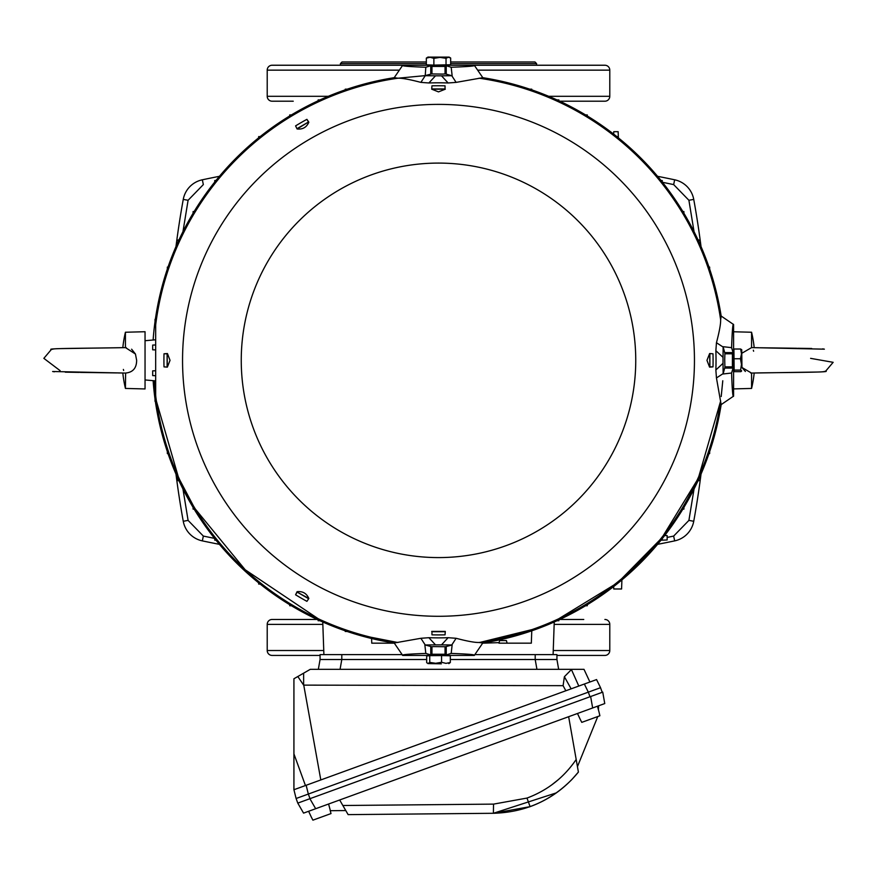 <?xml version="1.0" encoding="UTF-8"?>
<svg xmlns="http://www.w3.org/2000/svg" width="877" height="877" viewBox="0 0 877 877"><rect width="100%" height="100%" fill="white"/><g stroke="black" fill="none" stroke-linecap="round" stroke-linejoin="round"><path stroke-width="1.32" d="M559.778 619.469L583.753 619.469M293.247 619.469L272.111 619.469A4.9 4.9 0 0 0 267.211 624.369L267.211 650.526A4.9 4.9 0 0 0 272.111 655.426L320.072 655.426M604.889 619.469A4.9 4.9 0 0 1 609.789 624.369L609.789 650.526A4.9 4.9 0 0 1 604.889 655.426L556.939 655.426M456.117 82.383L448.125 82.975L441.504 75.817L451.776 75.707L456.117 82.383L482.788 77.68L474.293 65.238L604.889 65.238A4.9 4.9 0 0 1 609.789 70.149L609.789 96.306A4.9 4.9 0 0 1 604.889 101.206L559.778 101.206M328.305 96.306L267.211 96.306A4.9 4.9 0 0 0 272.111 101.206L293.247 101.206M604.889 65.238L510.842 65.238M367.693 65.238L272.111 65.238A4.9 4.9 0 0 0 267.211 70.149L267.211 96.306M536.592 65.238L536.592 63.604L534.959 61.971L450.657 61.971M398.213 78.185L425.027 75.641M153.124 340.013A286.099 286.099 0 0 1 155.032 321.563M155.35 319.349A286.099 286.099 0 0 1 394.212 77.68L397.994 78.196C402.126 78.064 409.756 79.456 420.883 82.383L425.224 75.707L435.496 75.817L428.875 82.975L420.883 82.383M176.43 477.614L176.584 478.776M176.573 478.754L176.683 479.511M547.412 65.238L583.753 65.238M293.247 65.238L329.588 65.238M340.408 65.238L340.408 63.604L342.041 61.971L426.343 61.971M182.953 488.993L188.095 520.401L203.343 536.077L214.547 538.379M667.145 537.437L673.657 536.077L688.905 520.401L694.047 488.993M694.047 231.681L688.905 200.274L673.657 184.587L662.453 182.284M219.414 176.321A1144.419 1144.419 0 0 0 202.335 179.796L203.343 184.587L188.095 200.274L182.953 231.681M188.095 520.401L183.26 521.278A899.177 899.177 0 0 1 175.97 474.051A899.177 899.177 0 0 0 183.26 521.278A24.523 24.523 0 0 0 202.335 540.879A1144.419 1144.419 0 0 0 219.414 544.343M657.586 544.343A1144.419 1144.419 0 0 0 674.665 540.879A24.523 24.523 0 0 0 693.74 521.278A899.177 899.177 0 0 0 701.03 474.051L700.942 474.797M202.335 179.796A24.523 24.523 0 0 0 183.26 199.397A899.177 899.177 0 0 0 175.97 246.612L176.792 240.331A4.9 4.9 172.9 0 0 176.748 240.989M701.03 246.612A899.177 899.177 0 0 0 693.74 199.397A24.523 24.523 0 0 0 674.665 179.796A1144.419 1144.419 0 0 0 657.586 176.321M700.57 243.061L700.416 241.899M700.427 241.909L700.317 241.164M575.849 619.469L574.83 619.469M272.111 619.469L317.222 619.469M177.954 476.452L176.792 480.333L177.954 476.452M700.252 240.989L700.208 240.331L700.252 240.989M318.515 65.238L317.43 65.238M272.111 65.238L402.707 65.238C400.899 65.994 408.605 66.652 425.816 67.233L425.224 75.707M722.78 380.761L721.201 396.547M720.543 401.359L698.892 476.189M696.809 480.771L663.363 535.463M659.548 540.254L621.957 578.447M613.626 585.2L558.934 618.647M531.813 629.642L480.925 642.172M396.075 642.172L371.552 637.371M318.066 618.647L245.198 569.776L195.439 509.175M193.093 505.262L180.191 480.771M178.108 476.189L156.457 401.359M155.799 396.547L154.22 380.761M420.883 638.292L428.875 637.7L435.496 644.858L425.224 644.968L420.883 638.292L394.212 642.994A286.11 286.11 0 0 1 155.35 401.326A286.099 286.099 0 0 0 155.667 403.464L155.667 317.189M155.032 399.112A286.099 286.099 0 0 1 153.124 380.662A286.099 286.099 0 0 0 155.032 399.112M438.5 616.29A255.952 255.952 0 0 1 182.548 360.337A255.952 255.952 0 0 1 438.5 104.385A255.952 255.952 0 0 1 694.452 360.337A255.952 255.952 0 0 1 438.5 616.29M330.234 810.699L345.779 810.556M568.647 716.695L578.403 772.067C565.369 788.072 549.276 799.605 530.103 806.643L493.389 813.286L348.125 814.623L339.673 799.988M570.532 780.859L572.232 779.116C550.811 800.986 524.534 812.387 493.389 813.286L556.336 792.874M342.863 805.503L493.532 804.121L493.389 813.286L491.844 813.308M529.171 806.983L529.916 806.719M530.267 806.588L536.275 804.187M536.362 804.154L540.594 802.203M493.532 804.121L526.989 798.07C547.467 790.418 563.867 777.559 576.189 759.482L578.403 772.067L572.232 779.116M312.903 820.159L311.39 817.232L312.903 820.159L331.002 813.582L330.158 810.403L331.002 813.582M330.289 810.359L328.59 804.023M311.39 817.232L308.616 811.28M296.108 798.508L297.785 803.113L309.888 798.706L315.676 808.715L303.563 813.122L297.785 803.113L310.009 798.662L308.331 794.058L296.108 798.508L293.927 789.728L293.927 678.765L297.818 676.518L303.628 685.123L303.628 673.163L297.818 676.518M604.757 703.562L592.655 707.969L590.638 696.524L602.74 692.117L604.757 703.562M315.676 808.715L592.655 707.969M441.35 663.823L427.888 663.571L441.35 663.823M741.942 366.783L741.734 349.726L741.942 366.783M439.958 57.389L427.888 57.104L449.112 57.104L439.958 57.389L446.031 58.321L448.344 57.213L450.657 58.014L450.657 64.755L433.874 65.095L433.874 58.364L439.958 57.389M428.206 663.494L426.682 662.694L428.206 663.494L429.741 662.387L435.65 663.286L441.559 662.299L441.559 655.568L450.318 655.788L450.318 662.519L445.944 663.363L441.559 662.299M448.794 663.626L450.318 662.519M741.471 364.426L740.451 358.759L741.503 353.88L740.648 349.013L733.917 349.013L734.17 371.662L740.901 371.662L741.69 370.872L740.583 370.083L741.471 364.426M740.901 371.662L741.69 370.872M741.756 349.802L740.648 349.013M433.874 58.364L430.114 57.279L426.343 58.101L427.888 57.104M433.874 65.095L426.343 64.843L426.343 58.101L428.656 57.005M449.112 57.104L450.657 58.014M60.096 370.642L43.85 358.353L51.315 349.539L52.839 349.123M131.616 349.189L135.453 354.034L125.499 347.61M51.315 349.539C44.902 348.18 97.796 348.268 125.575 347.61L126.2 347.61M52.62 371.508L125.608 373.065L125.422 388.434A122.352 122.352 0 0 1 122.813 373.01M59.548 348.629L122.813 347.665A122.352 122.352 0 0 1 125.422 332.24L125.422 347.61M123.668 370.467L123.372 369.436M125.422 373.065C132.833 372.429 136.571 368.187 136.648 360.337L135.453 354.034M810.611 358.353L833.15 362.322L825.674 371.135L824.161 371.552M745.384 371.486L741.931 367.474L751.501 373.065M825.674 371.135C832.12 372.495 779.193 372.407 751.425 373.065L750.8 373.065M741.931 353.201L751.578 347.61L751.578 332.24A122.352 122.352 0 0 1 754.187 347.665M817.452 372.034L754.187 373.01A122.352 122.352 0 0 1 751.578 388.434L751.578 373.065M753.332 350.197L753.628 351.238M426.682 662.694L426.682 655.963L429.741 655.656L429.741 662.387M441.559 655.568L429.741 655.656M740.583 370.083L733.841 370.083M740.451 358.759L733.72 358.759M446.031 58.321L446.031 65.051M295.582 125.882L297.051 128.919L295.582 125.882A274.578 274.578 0 0 1 306.906 119.338L308.474 122.035L297.139 128.579M306.906 119.338L308.847 122.188C306.599 127.329 302.686 129.588 297.084 128.974L308.474 122.035M431.955 85.825L431.714 89.191L438.5 91.877L445.286 89.202L431.714 89.202L431.955 85.825A274.578 274.578 0 0 1 445.045 85.825L445.045 88.95L431.955 88.95M445.045 85.825L445.045 88.95M713.001 353.793A274.578 274.578 0 0 1 713.001 366.871L709.57 367.123L706.961 360.337L709.636 353.552L713.001 353.793L709.636 353.541L709.888 366.871L709.888 353.793M163.999 366.871L167.364 367.123L163.999 366.871A274.578 274.578 0 0 1 163.999 353.793L167.112 353.793L167.112 366.871M163.999 353.793L167.43 353.541L170.039 360.337L167.364 367.123L167.112 353.793M306.906 601.337L308.814 598.542L306.906 601.337A274.578 274.578 0 0 1 295.582 594.792L297.139 592.096L308.474 598.64M295.582 594.792L297.084 591.701C302.653 591.065 306.577 593.334 308.847 598.487L297.139 592.096M445.045 634.838L445.286 631.407L431.714 631.407L445.286 631.473L445.045 634.838A274.578 274.578 0 0 1 431.955 634.838L431.955 631.725L445.045 631.725M431.955 634.838L431.955 631.725M125.422 332.24L145.045 331.725L145.045 388.95L125.422 388.434M429.017 655.722L429.017 654.9L431.736 654.724L446.711 654.768L447.983 654.9L447.983 655.733M445.045 646.831L452.137 644.979L441.504 644.858L448.125 637.7L456.117 638.292L451.776 644.968M425.224 644.968L431.955 646.831M445.045 654.242L445.045 646.722L433.83 646.601L431.955 646.722L431.955 654.242L445.045 654.242L445.505 654.856M733.841 369.82L733.062 369.82L732.931 368.548L732.81 359.121L733.062 350.855L733.885 350.855M723.13 373.613L716.454 377.954L715.862 369.962L723.021 363.341L723.141 373.975L724.994 366.871M724.994 353.793L723.141 346.7L723.021 357.334L715.862 350.712L716.454 342.721L723.13 347.062M732.405 353.793L724.884 353.793L724.72 359.493L724.884 366.871L732.405 366.871L732.405 353.793L733.019 353.332M447.983 64.92L447.983 65.775L444.321 65.972L430.289 65.896L429.017 65.775L429.017 64.931M451.776 75.707L445.045 73.832M431.955 73.832L424.863 75.696M431.955 66.433L431.955 73.942L442.512 74.085L445.045 73.942L445.045 66.433L431.955 66.433L431.495 65.808M448.125 82.975A277.527 277.527 0 0 0 428.875 82.975M441.504 75.817L435.496 75.817M713.001 366.871L709.888 366.871M723.021 363.341L723.021 357.334M715.862 369.962A277.527 277.527 0 0 0 715.862 350.712M435.496 644.858L441.504 644.858M428.875 637.7A277.527 277.527 0 0 0 448.125 637.7M155.667 319.338L155.032 319.36L155.667 319.338M155.032 324.095L155.667 324.117L155.032 324.095L155.032 319.36M155.032 396.579L155.667 396.547L155.032 396.579L155.032 401.315L155.667 401.337L155.032 401.315M155.667 349.912L152.686 349.813L152.686 345.078L155.667 344.968M155.667 375.707L152.686 375.597L152.686 370.861L155.667 370.763M621.585 588.982L621.903 579.927L621.585 588.982L613.757 588.982L613.67 586.549M424.863 644.979L425.816 653.431C408.605 654.012 400.899 654.681 402.707 655.426L429.017 655.426M430.289 654.768L425.816 653.431M446.711 654.768L451.184 653.431L452.137 644.979M723.141 373.975L731.593 373.021C732.185 390.232 732.843 397.939 733.6 396.13L733.6 369.82M732.931 368.548L731.593 373.021M732.931 352.126L731.593 347.654L723.141 346.7M452.137 75.696L451.184 67.233C468.395 66.652 476.101 65.994 474.293 65.238L447.983 65.238M446.711 65.896L451.184 67.233M430.289 65.896L425.816 67.233M733.6 350.855L733.6 324.534L721.157 316.038L720.642 319.831C720.773 323.964 719.381 331.594 716.454 342.721M447.983 655.426L474.293 655.426L482.788 642.994L479.006 642.479C474.874 642.611 467.244 641.219 456.117 638.292M716.454 377.954L721.157 404.626A286.11 286.11 0 0 1 482.788 642.994M216.005 540.199L214.755 540.155L214.755 538.653M258.638 137.842L258.682 136.593L260.184 136.593M214.755 182.021L214.755 180.519L216.005 180.476M155.667 380.881L145.045 379.949M155.667 339.783L145.045 340.714M664.711 535.507L667.145 535.595L667.145 539.98L662.245 540.155L662.245 538.653L662.245 540.155L660.995 540.199M660.995 180.476L662.245 180.519L662.245 182.021M615.95 136.593L618.318 136.593L615.95 136.724L618.329 136.724L618.362 137.842M613.67 134.126L613.757 131.693L618.153 131.693L618.318 136.593M260.184 584.082L258.682 584.082L258.638 582.832M394.212 642.994L402.707 655.426M474.293 655.426C476.101 654.681 468.395 654.012 451.184 653.431M721.157 404.626L733.6 396.13M733.6 324.534C732.843 322.736 732.185 330.443 731.593 347.654M482.788 77.68A286.11 286.11 0 0 1 721.157 316.038M429.017 65.238L402.707 65.238L394.212 77.68M160.327 427.242L159.833 425.148M168.022 453.606L167.343 453.584L167.343 451.622M178.952 480.728L178.108 480.695L178.108 478.864M194.135 509.131L193.093 509.098L193.093 507.41M291.427 605.744L289.739 605.744L289.706 604.702M371.596 82.164L373.69 81.671M345.231 89.86L345.253 89.18L347.215 89.18M318.11 100.789L318.143 99.934L319.973 99.934M289.706 115.961L289.739 114.931L291.427 114.931M193.093 213.264L193.093 211.576L194.135 211.543M178.108 241.8L178.108 239.969L178.952 239.947M167.343 269.053L167.343 267.09L168.022 267.068M159.833 295.527L160.327 293.433M683.907 507.41L683.907 509.098L682.865 509.131M698.892 478.864L698.892 480.695L698.048 480.728M709.657 451.622L709.657 453.584L708.978 453.606M717.167 425.148L716.673 427.242M716.673 293.433L717.167 295.527M708.978 267.068L709.657 267.09L709.657 269.053M698.048 239.947L698.892 239.969L698.892 241.8M682.865 211.543L683.907 211.576L683.907 213.264M585.573 114.931L587.261 114.931L587.294 115.961M557.027 99.934L558.857 99.934L558.89 100.789M529.785 89.18L531.747 89.18L531.769 89.86M503.31 81.671L505.404 82.164M587.294 604.702L587.261 605.744L585.573 605.744M345.253 631.484L345.231 630.815L345.253 631.484L347.215 631.484M499.638 640.55L498.936 643.17L507.103 643.17L506.402 640.55L499.638 640.55M499.079 642.644L482.712 643.17M506.402 640.55L506.687 641.591M507.103 643.17L531.33 643.17L531.769 630.815L531.33 643.17L507.103 643.17M371.76 643.17L371.596 638.511L371.76 643.17L394.288 643.17M558.89 619.875L558.857 620.73L557.027 620.73M319.973 620.73L318.143 620.73L318.11 619.875M401.951 654.615L323.898 654.615L322.758 621.979M553.102 654.615L535.2 654.615L535.2 659.515L556.939 659.515L558.66 669.326L556.939 659.515L556.939 654.615L553.102 654.615L554.242 621.979M475.049 654.615L535.2 654.615M318.34 669.326L320.072 659.515L320.072 654.615L323.898 654.615M320.072 659.515L426.682 659.515M450.318 659.515L535.2 659.515L536.932 669.326M589.903 681.999L583.994 669.326L571.661 669.326L564.382 676.715L563.1 685.671L303.628 685.123M571.661 669.326L310.272 669.326L303.628 673.163M303.848 685.671L320.807 779.949M293.927 789.728L306.15 785.277L305.448 785.54L293.927 753.88M565.84 690.758L563.1 685.671M584.356 684.027L306.15 785.277L308.331 794.058L588.314 692.15L584.356 684.027L596.568 679.576L600.537 687.7L588.314 692.15L589.991 696.755L310.009 798.662M599.879 715.775L599.155 712.562L599.879 715.775L581.769 722.363L580.256 719.436L581.769 722.363M600.537 687.7L602.214 692.315L590.638 696.524M580.256 719.436L577.483 713.483M599.155 712.562L597.456 706.215M577.45 766.63L597.774 716.542M598.421 709.833L598.607 705.799M536.592 63.604L450.657 63.604M267.211 624.369L322.835 624.369M554.165 624.369L609.789 624.369M267.211 650.526L323.756 650.526M553.244 650.526L609.789 650.526M426.343 63.604L340.408 63.604M609.789 96.306L548.695 96.306M609.789 70.149L478.327 70.149M398.673 70.149L267.211 70.149M203.343 536.077L202.335 540.879M674.665 540.879L673.657 536.077M188.084 200.296L183.26 199.397M673.657 184.587L674.665 179.796M688.905 200.274L693.74 199.397M688.916 520.379L693.74 521.278M438.5 557.586A197.248 197.248 0 0 1 241.252 360.337A197.248 197.248 0 0 1 438.5 163.089A197.248 197.248 0 0 1 635.748 360.337A197.248 197.248 0 0 1 438.5 557.586M526.989 798.07L530.103 806.643M558.671 779.39L551.194 785.299M446.24 646.744L446.24 654.757M430.76 646.744L430.76 654.757M724.906 368.077L732.92 368.077M724.906 352.598L732.92 352.598M446.24 73.931L446.24 65.918M430.76 73.931L430.76 65.918M479.006 78.196A285.036 285.036 0 0 1 720.642 319.831M155.667 324.972A285.036 285.036 0 0 1 397.994 78.196M397.994 642.479A285.036 285.036 0 0 1 155.667 395.691M720.642 400.844A285.036 285.036 0 0 1 479.006 642.479M341.8 654.615L341.8 659.515L340.068 669.326M564.382 676.715L571.124 688.84M571.365 669.436L578.798 686.044M176.255 476.299L176.54 478.48M176.54 242.195L176.255 244.365M700.745 244.376L700.46 242.195M700.46 478.48L700.745 476.31M59.208 348.64L57.794 348.684M57.454 348.695L56.238 348.739M56.183 348.75L54.144 348.903M53.946 348.936L52.62 349.167M120.708 372.977L118.176 372.933M116.619 372.911L80.256 372.407M79.27 372.396L65.271 372.166M54.418 371.793L52.719 371.53M817.792 372.023L819.206 371.991M819.546 371.98L820.762 371.925M820.817 371.925L822.856 371.76M823.054 371.738L824.38 371.508M751.392 347.61L824.38 349.167M756.292 347.698L758.824 347.741M760.381 347.763L796.744 348.257M797.73 348.279L811.729 348.498M822.582 348.882L823.514 349.002M823.613 349.024L824.347 349.167M431.495 654.856L431.955 654.242M733.019 367.342L732.405 366.871M445.045 66.433L445.505 65.808M751.578 388.434L733.6 388.906M751.578 332.24L733.6 331.769"/></g></svg>
